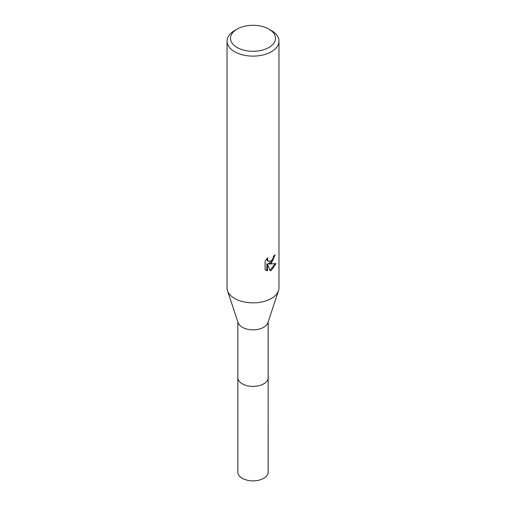 <?xml version="1.0" encoding="UTF-8"?>
<svg xmlns="http://www.w3.org/2000/svg" width="506" height="506" viewBox="0 0 506 506"><rect width="100%" height="100%" fill="white"/><g stroke="black" fill="none" stroke-linecap="round" stroke-linejoin="round"><path stroke-width="0.76" d="M268.155 377.349A15.161 8.754 180 0 1 268.161 377.647A15.155 8.747 180 0 1 263.715 383.826A15.155 8.747 180 0 1 247.2 385.724A15.155 8.747 180 0 1 237.845 377.64A15.161 8.754 180 0 1 237.845 377.349M268.155 377.438A15.155 8.754 180 0 1 263.715 383.833A15.155 8.754 180 0 1 247.036 385.692A15.155 8.754 180 0 1 237.845 377.438M268.92 29.108L271.368 30.518A25.977 14.997 180 0 1 278.977 41.125L278.977 287.857A25.977 14.997 180 0 1 278.515 290.678L267.883 322.733A15.155 8.747 180 0 1 263.715 327.274A15.155 8.747 180 0 1 248.547 329.45A15.155 8.747 180 0 1 238.117 322.733L227.485 290.678A25.977 14.997 180 0 1 227.023 287.857L227.023 41.125A25.977 14.997 180 0 1 234.632 30.518L237.08 29.108A22.511 12.998 180 0 1 268.92 29.108A22.511 12.998 180 0 1 268.92 47.488A22.511 12.998 180 0 1 237.08 47.488A22.511 12.998 180 0 1 237.08 29.108L234.632 30.518M278.515 290.678A25.977 14.997 180 0 1 271.368 298.464A25.977 14.997 180 0 1 245.372 302.196A25.977 14.997 180 0 1 227.485 290.678M271.368 263.114L268.876 264.05L275.998 263.594L271.368 270.33L270.147 270.843L267.453 264.126L267.453 270.906L265.081 269.508L265.081 261.147L267.813 257.763L267.446 259.42L268.452 261.406L271.368 260.868L273.246 257.87L273.518 256.131A25.977 14.997 0 0 0 275.1 254.815L271.368 263.114M278.977 41.125A25.977 14.997 180 0 1 271.368 51.732A25.977 14.997 180 0 1 243.057 54.983A25.977 14.997 180 0 1 227.023 41.125M274.423 255.416L272.475 260.957L268.262 263.696L268.876 264.05M268.452 261.406L267.086 260.255L266.833 258.794M265.89 270.204L266.826 270.546L266.826 263.765L267.453 264.126M269.957 270.349L275.182 263.784M266.826 270.546L267.453 270.906M237.839 377.647A15.161 8.754 180 0 0 242.279 383.833A15.161 8.754 180 0 0 258.8 385.73A15.161 8.754 180 0 0 268.161 377.647L268.155 472.123A15.155 8.747 180 0 1 258.8 480.2A15.155 8.747 180 0 1 242.285 478.303A15.155 8.747 180 0 1 237.845 472.123L237.845 321.917M268.155 377.64L268.155 321.917"/></g></svg>

